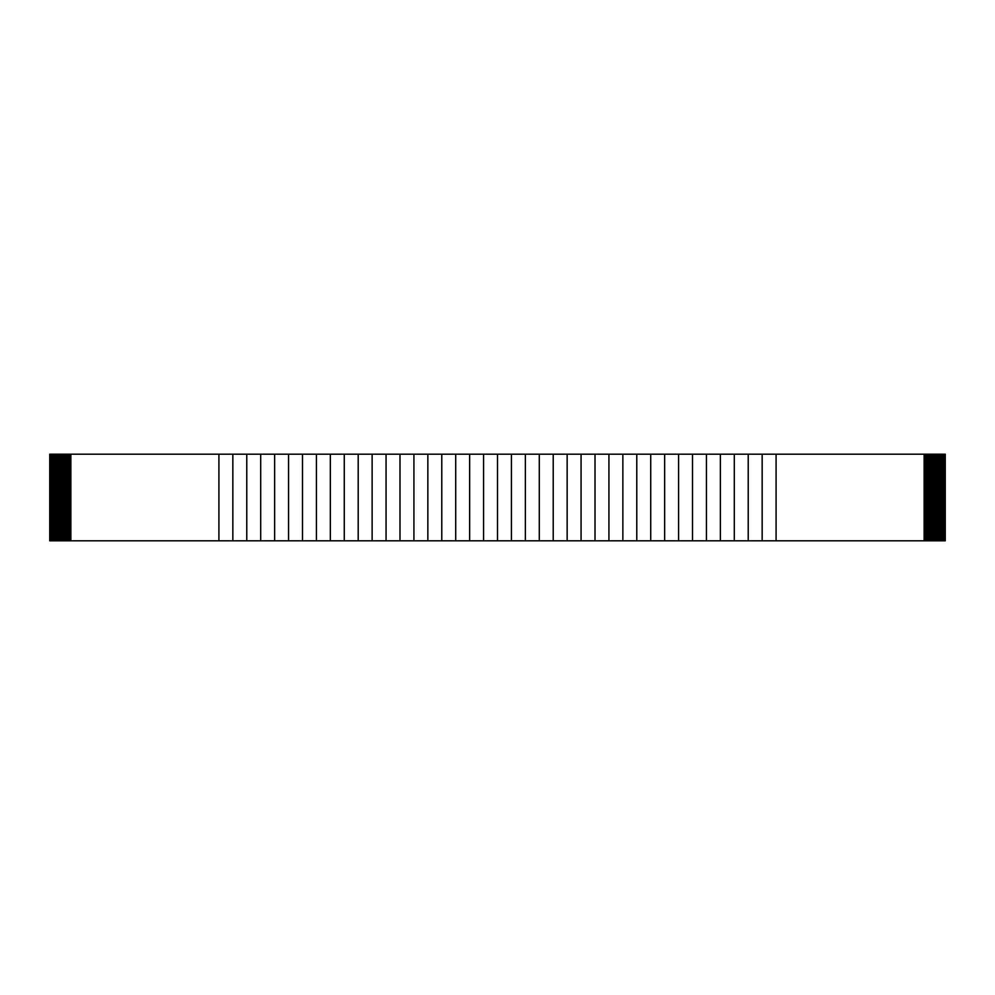 <?xml version="1.0" encoding="UTF-8"?>
<svg xmlns="http://www.w3.org/2000/svg" width="995" height="995" viewBox="0 0 995 995"><rect width="100%" height="100%" fill="white"/><g stroke="black" fill="none" stroke-linecap="round" stroke-linejoin="round"><path stroke-width="1.49" d="M924.131 456.941L945.25 456.941L945.25 457.787L924.131 457.787M924.131 459.056L945.25 459.056L945.25 459.901L924.131 459.901M924.131 461.17L945.25 461.17L945.25 462.016L924.131 462.016M924.131 463.284L945.25 463.284L945.25 464.118L924.131 464.118M924.131 465.386L945.25 465.386L945.25 466.232L924.131 466.232M924.131 467.501L945.25 467.501L945.25 468.346L924.131 468.346M924.131 469.615L945.25 469.615L945.25 470.461L924.131 470.461M924.131 471.729L945.25 471.729L945.25 472.575L924.131 472.575M924.131 473.844L945.25 473.844L945.25 474.69L924.131 474.69M924.131 475.958L945.25 475.958L945.25 476.804L924.131 476.804M924.131 478.06L945.25 478.06L945.25 478.906L924.131 478.906M924.131 480.175L945.25 480.175L945.25 481.02L924.131 481.02M924.131 482.289L945.25 482.289L945.25 483.135L924.131 483.135M924.131 484.403L945.25 484.403L945.25 485.249L924.131 485.249M945.25 459.056L945.25 457.787M945.25 461.17L945.25 459.901M945.25 463.284L945.25 462.016M945.25 465.386L945.25 464.118M945.25 467.501L945.25 466.232M945.25 469.615L945.25 468.346M945.25 471.729L945.25 470.461M945.25 473.844L945.25 472.575M945.25 475.958L945.25 474.69M945.25 478.06L945.25 476.804M945.25 480.175L945.25 478.906M945.25 482.289L945.25 481.02M945.25 484.403L945.25 483.135M924.131 486.518L945.25 486.518L945.25 485.249M945.25 486.518L945.25 487.363L924.131 487.363M924.131 488.632L945.25 488.632L945.25 487.363M945.25 488.632L945.25 489.478L924.131 489.478M924.131 490.746L945.25 490.746L945.25 489.478M945.25 490.746L945.25 491.58L924.131 491.58M924.131 492.848L945.25 492.848L945.25 491.58M945.25 492.848L945.25 493.694L924.131 493.694M924.131 494.963L945.25 494.963L945.25 493.694M945.25 494.963L945.25 495.808L924.131 495.808M924.131 497.077L945.25 497.077L945.25 495.808M945.25 497.077L945.25 497.923L924.131 497.923M924.131 499.191L945.25 499.191L945.25 497.923M945.25 499.191L945.25 500.037L924.131 500.037M924.131 501.306L945.25 501.306L945.25 500.037M945.25 501.306L945.25 502.152L924.131 502.152M924.131 503.42L945.25 503.42L945.25 502.152M945.25 503.42L945.25 504.254L924.131 504.254M924.131 505.522L945.25 505.522L945.25 504.254M945.25 505.522L945.25 506.368L924.131 506.368M924.131 507.637L945.25 507.637L945.25 506.368M945.25 507.637L945.25 508.482L924.131 508.482M924.131 509.751L945.25 509.751L945.25 508.482M945.25 509.751L945.25 510.597L924.131 510.597M924.131 511.865L945.25 511.865L945.25 510.597M945.25 511.865L945.25 512.711L924.131 512.711M924.131 513.98L945.25 513.98L945.25 512.711M945.25 513.98L945.25 514.825L924.131 514.825M924.131 516.094L945.25 516.094L945.25 514.825M945.25 516.094L945.25 516.94L924.131 516.94M924.131 518.196L945.25 518.196L945.25 516.94M945.25 518.196L945.25 519.042L924.131 519.042M924.131 520.31L945.25 520.31L945.25 519.042M945.25 520.31L945.25 521.156L924.131 521.156M924.131 522.425L945.25 522.425L945.25 521.156M945.25 522.425L945.25 523.27L924.131 523.27M924.131 524.539L945.25 524.539L945.25 523.27M945.25 524.539L945.25 525.385L924.131 525.385M924.131 526.654L945.25 526.654L945.25 525.385M945.25 526.654L945.25 527.499L924.131 527.499M924.131 528.768L945.25 528.768L945.25 527.499M945.25 528.768L945.25 529.614L924.131 529.614M924.131 530.882L945.25 530.882L945.25 529.614M945.25 530.882L945.25 531.716L924.131 531.716M924.131 532.984L945.25 532.984L945.25 531.716M945.25 532.984L945.25 533.83L924.131 533.83M924.131 535.099L945.25 535.099L945.25 533.83M945.25 535.099L945.25 535.944L924.131 535.944M924.131 537.213L945.25 537.213L945.25 535.944M945.25 537.213L945.25 538.059L924.131 538.059M924.131 539.327L945.25 539.327L945.25 538.059M945.25 539.327L945.25 540.807L776.088 540.807L776.088 454.193L924.131 454.193L924.131 540.807M924.131 454.193L945.25 454.193L945.25 455.673L924.131 455.673M945.25 456.941L945.25 455.673M70.869 454.193L70.869 540.807L218.912 540.807L218.912 454.193L49.75 454.193L49.75 456.941L70.869 456.941M49.75 456.941L49.75 459.056L70.869 459.056M70.869 457.787L49.75 457.787M49.75 459.056L49.75 461.17L70.869 461.17M70.869 459.901L49.75 459.901M49.75 461.17L49.75 463.284L70.869 463.284M70.869 462.016L49.75 462.016M49.75 463.284L49.75 465.386L70.869 465.386M70.869 464.118L49.75 464.118M49.75 465.386L49.75 467.501L70.869 467.501M70.869 466.232L49.75 466.232M49.75 467.501L49.75 469.615L70.869 469.615M70.869 468.346L49.75 468.346M49.75 469.615L49.75 471.729L70.869 471.729M70.869 470.461L49.75 470.461M49.75 471.729L49.75 473.844L70.869 473.844M70.869 472.575L49.75 472.575M49.75 473.844L49.75 475.958L70.869 475.958M70.869 474.69L49.75 474.69M49.75 475.958L49.75 478.06L70.869 478.06M70.869 476.804L49.75 476.804M49.75 478.06L49.75 480.175L70.869 480.175M70.869 478.906L49.75 478.906M49.75 480.175L49.75 482.289L70.869 482.289M70.869 481.02L49.75 481.02M49.75 482.289L49.75 484.403L70.869 484.403M70.869 483.135L49.75 483.135M49.75 484.403L49.75 540.807L70.869 540.807M70.869 485.249L49.75 485.249M49.75 486.518L70.869 486.518M70.869 487.363L49.75 487.363M49.75 488.632L70.869 488.632M70.869 489.478L49.75 489.478M49.75 490.746L70.869 490.746M70.869 491.58L49.75 491.58M49.75 492.848L70.869 492.848M70.869 493.694L49.75 493.694M49.75 494.963L70.869 494.963M70.869 495.808L49.75 495.808M49.75 497.077L70.869 497.077M70.869 497.923L49.75 497.923M49.75 499.191L70.869 499.191M70.869 500.037L49.75 500.037M49.75 501.306L70.869 501.306M70.869 502.152L49.75 502.152M49.75 503.42L70.869 503.42M70.869 504.254L49.75 504.254M49.75 505.522L70.869 505.522M70.869 506.368L49.75 506.368M49.75 507.637L70.869 507.637M70.869 508.482L49.75 508.482M49.75 509.751L70.869 509.751M70.869 510.597L49.75 510.597M49.75 511.865L70.869 511.865M70.869 512.711L49.75 512.711M49.75 513.98L70.869 513.98M70.869 514.825L49.75 514.825M49.75 516.094L70.869 516.094M70.869 516.94L49.75 516.94M49.75 518.196L70.869 518.196M70.869 519.042L49.75 519.042M49.75 520.31L70.869 520.31M70.869 521.156L49.75 521.156M49.75 522.425L70.869 522.425M70.869 523.27L49.75 523.27M49.75 524.539L70.869 524.539M70.869 525.385L49.75 525.385M49.75 526.654L70.869 526.654M70.869 527.499L49.75 527.499M49.75 528.768L70.869 528.768M70.869 529.614L49.75 529.614M49.75 530.882L70.869 530.882M70.869 531.716L49.75 531.716M49.75 532.984L70.869 532.984M70.869 533.83L49.75 533.83M49.75 535.099L70.869 535.099M70.869 535.944L49.75 535.944M49.75 537.213L70.869 537.213M70.869 538.059L49.75 538.059M49.75 539.327L70.869 539.327M70.869 455.673L49.75 455.673M218.912 540.807L246.772 540.807L246.772 454.193L260.702 454.193L260.702 540.807L274.632 540.807L274.632 454.193L288.562 454.193L288.562 540.807L302.492 540.807L302.492 454.193L316.422 454.193L316.422 540.807L330.34 540.807L330.34 454.193L344.27 454.193L344.27 540.807L358.2 540.807L358.2 454.193L372.13 454.193L372.13 540.807L386.06 540.807L386.06 454.193L399.99 454.193L399.99 540.807L413.92 540.807L413.92 454.193L427.85 454.193L427.85 540.807L441.78 540.807L441.78 454.193L455.71 454.193L455.71 540.807L469.64 540.807L469.64 454.193L483.57 454.193L483.57 540.807L497.5 540.807L497.5 454.193L511.43 454.193L511.43 540.807L525.36 540.807L525.36 454.193L539.29 454.193L539.29 540.807L553.22 540.807L553.22 454.193L567.15 454.193L567.15 540.807L581.068 540.807L581.068 454.193L595.01 454.193L595.01 540.807L608.928 540.807L608.928 454.193L622.858 454.193L622.858 540.807L636.788 540.807L636.788 454.193L650.718 454.193L650.718 540.807L664.648 540.807L664.648 454.193L678.578 454.193L678.578 540.807L692.508 540.807L692.508 454.193L706.438 454.193L706.438 540.807L720.368 540.807L720.368 454.193L734.298 454.193L734.298 540.807L748.228 540.807L748.228 454.193L762.158 454.193L762.158 540.807L776.088 540.807M218.912 454.193L232.842 454.193L232.842 540.807M232.842 454.193L246.772 454.193M246.772 540.807L260.702 540.807M260.702 454.193L274.632 454.193M274.632 540.807L288.562 540.807M288.562 454.193L302.492 454.193M302.492 540.807L316.422 540.807M316.422 454.193L330.34 454.193M330.352 540.807L344.27 540.807M344.27 454.193L358.2 454.193M358.212 540.807L372.13 540.807M372.13 454.193L386.06 454.193M386.06 540.807L399.99 540.807M399.99 454.193L413.92 454.193M413.92 540.807L427.85 540.807M427.85 454.193L441.78 454.193M441.78 540.807L455.71 540.807M455.71 454.193L469.64 454.193M469.64 540.807L483.57 540.807M483.57 454.193L497.5 454.193M497.5 540.807L511.43 540.807M511.43 454.193L525.36 454.193M525.36 540.807L539.29 540.807M539.29 454.193L553.22 454.193M553.22 540.807L567.15 540.807M567.15 454.193L581.068 454.193M581.08 540.807L595.01 540.807M595.01 454.193L608.928 454.193M608.94 540.807L622.858 540.807M622.858 454.193L636.788 454.193M636.788 540.807L650.718 540.807M650.718 454.193L664.648 454.193M664.648 540.807L678.578 540.807M678.578 454.193L692.508 454.193M692.508 540.807L706.438 540.807M706.438 454.193L720.368 454.193M720.368 540.807L734.298 540.807M734.298 454.193L748.228 454.193M748.228 540.807L762.158 540.807M762.158 454.193L776.088 454.193M608.928 539.327L608.928 538.059M553.22 539.327L553.22 538.059M525.36 539.327L525.36 538.059M469.64 539.327L469.64 538.059M441.78 539.327L441.78 538.059M413.92 539.327L413.92 538.059M386.06 539.327L386.06 538.059M358.2 539.327L358.2 538.059M608.928 537.213L608.928 535.944M553.22 537.213L553.22 535.944M525.36 537.213L525.36 535.944M469.64 537.213L469.64 535.944M441.78 537.213L441.78 535.944M413.92 537.213L413.92 535.944M386.06 537.213L386.06 535.944M358.2 537.213L358.2 535.944M608.928 535.099L608.928 533.83M553.22 535.099L553.22 533.83M525.36 535.099L525.36 533.83M469.64 535.099L469.64 533.83M441.78 535.099L441.78 533.83M413.92 535.099L413.92 533.83M386.06 535.099L386.06 533.83M358.2 535.099L358.2 533.83M608.928 532.984L608.928 531.716M553.22 532.984L553.22 531.716M525.36 532.984L525.36 531.716M469.64 532.984L469.64 531.716M441.78 532.984L441.78 531.716M413.92 532.984L413.92 531.716M386.06 532.984L386.06 531.716M358.2 532.984L358.2 531.716M608.928 530.882L608.928 529.614M553.22 530.882L553.22 529.614M525.36 530.882L525.36 529.614M469.64 530.882L469.64 529.614M441.78 530.882L441.78 529.614M413.92 530.882L413.92 529.614M386.06 530.882L386.06 529.614M358.2 530.882L358.2 529.614M608.928 528.768L608.928 527.499M553.22 528.768L553.22 527.499M525.36 528.768L525.36 527.499M469.64 528.768L469.64 527.499M441.78 528.768L441.78 527.499M413.92 528.768L413.92 527.499M386.06 528.768L386.06 527.499M358.2 528.768L358.2 527.499M608.928 526.654L608.928 525.385M553.22 526.654L553.22 525.385M525.36 526.654L525.36 525.385M469.64 526.654L469.64 525.385M441.78 526.654L441.78 525.385M413.92 526.654L413.92 525.385M386.06 526.654L386.06 525.385M358.2 526.654L358.2 525.385M608.928 524.539L608.928 523.27M553.22 524.539L553.22 523.27M525.36 524.539L525.36 523.27M469.64 524.539L469.64 523.27M441.78 524.539L441.78 523.27M413.92 524.539L413.92 523.27M386.06 524.539L386.06 523.27M358.2 524.539L358.2 523.27M608.928 522.425L608.928 521.156M553.22 522.425L553.22 521.156M525.36 522.425L525.36 521.156M469.64 522.425L469.64 521.156M441.78 522.425L441.78 521.156M413.92 522.425L413.92 521.156M386.06 522.425L386.06 521.156M358.2 522.425L358.2 521.156M608.928 520.31L608.928 519.042M553.22 520.31L553.22 519.042M525.36 520.31L525.36 519.042M469.64 520.31L469.64 519.042M441.78 520.31L441.78 519.042M413.92 520.31L413.92 519.042M386.06 520.31L386.06 519.042M358.2 520.31L358.2 519.042M608.928 518.196L608.928 516.94M553.22 518.196L553.22 516.94M525.36 518.196L525.36 516.94M469.64 518.196L469.64 516.94M441.78 518.196L441.78 516.94M413.92 518.196L413.92 516.94M386.06 518.196L386.06 516.94M358.2 518.196L358.2 516.94M608.928 516.094L608.928 514.825M553.22 516.094L553.22 514.825M525.36 516.094L525.36 514.825M469.64 516.094L469.64 514.825M441.78 516.094L441.78 514.825M413.92 516.094L413.92 514.825M386.06 516.094L386.06 514.825M358.2 516.094L358.2 514.825M608.928 513.98L608.928 512.711M553.22 513.98L553.22 512.711M525.36 513.98L525.36 512.711M469.64 513.98L469.64 512.711M441.78 513.98L441.78 512.711M413.92 513.98L413.92 512.711M386.06 513.98L386.06 512.711M358.2 513.98L358.2 512.711M608.928 511.865L608.928 510.597M553.22 511.865L553.22 510.597M525.36 511.865L525.36 510.597M469.64 511.865L469.64 510.597M441.78 511.865L441.78 510.597M413.92 511.865L413.92 510.597M386.06 511.865L386.06 510.597M358.2 511.865L358.2 510.597M608.928 509.751L608.928 508.482M553.22 509.751L553.22 508.482M525.36 509.751L525.36 508.482M469.64 509.751L469.64 508.482M441.78 509.751L441.78 508.482M413.92 509.751L413.92 508.482M386.06 509.751L386.06 508.482M358.2 509.751L358.2 508.482M608.928 507.637L608.928 506.368M553.22 507.637L553.22 506.368M525.36 507.637L525.36 506.368M469.64 507.637L469.64 506.368M441.78 507.637L441.78 506.368M413.92 507.637L413.92 506.368M386.06 507.637L386.06 506.368M358.2 507.637L358.2 506.368M608.928 505.522L608.928 504.254M553.22 505.522L553.22 504.254M525.36 505.522L525.36 504.254M469.64 505.522L469.64 504.254M441.78 505.522L441.78 504.254M413.92 505.522L413.92 504.254M386.06 505.522L386.06 504.254M358.2 505.522L358.2 504.254M608.928 503.42L608.928 502.152M553.22 503.42L553.22 502.152M525.36 503.42L525.36 502.152M469.64 503.42L469.64 502.152M441.78 503.42L441.78 502.152M413.92 503.42L413.92 502.152M386.06 503.42L386.06 502.152M358.2 503.42L358.2 502.152M608.928 501.306L608.928 500.037M553.22 501.306L553.22 500.037M525.36 501.306L525.36 500.037M469.64 501.306L469.64 500.037M441.78 501.306L441.78 500.037M413.92 501.306L413.92 500.037M386.06 501.306L386.06 500.037M358.2 501.306L358.2 500.037M608.928 499.191L608.928 497.923M553.22 499.191L553.22 497.923M525.36 499.191L525.36 497.923M469.64 499.191L469.64 497.923M441.78 499.191L441.78 497.923M413.92 499.191L413.92 497.923M386.06 499.191L386.06 497.923M358.2 499.191L358.2 497.923M608.928 497.077L608.928 495.808M553.22 497.077L553.22 495.808M525.36 497.077L525.36 495.808M469.64 497.077L469.64 495.808M441.78 497.077L441.78 495.808M413.92 497.077L413.92 495.808M386.06 497.077L386.06 495.808M358.2 497.077L358.2 495.808M608.928 494.963L608.928 493.694M553.22 494.963L553.22 493.694M525.36 494.963L525.36 493.694M469.64 494.963L469.64 493.694M441.78 494.963L441.78 493.694M413.92 494.963L413.92 493.694M386.06 494.963L386.06 493.694M358.2 494.963L358.2 493.694M608.928 492.848L608.928 491.58M553.22 492.848L553.22 491.58M525.36 492.848L525.36 491.58M469.64 492.848L469.64 491.58M441.78 492.848L441.78 491.58M413.92 492.848L413.92 491.58M386.06 492.848L386.06 491.58M358.2 492.848L358.2 491.58M608.928 490.746L608.928 489.478M553.22 490.746L553.22 489.478M525.36 490.746L525.36 489.478M469.64 490.746L469.64 489.478M441.78 490.746L441.78 489.478M413.92 490.746L413.92 489.478M386.06 490.746L386.06 489.478M358.2 490.746L358.2 489.478M608.928 488.632L608.928 487.363M553.22 488.632L553.22 487.363M525.36 488.632L525.36 487.363M469.64 488.632L469.64 487.363M441.78 488.632L441.78 487.363M413.92 488.632L413.92 487.363M386.06 488.632L386.06 487.363M358.2 488.632L358.2 487.363M608.928 486.518L608.928 485.249M553.22 486.518L553.22 485.249M525.36 486.518L525.36 485.249M469.64 486.518L469.64 485.249M441.78 486.518L441.78 485.249M413.92 486.518L413.92 485.249M386.06 486.518L386.06 485.249M358.2 486.518L358.2 485.249M608.928 484.403L608.928 483.135M553.22 484.403L553.22 483.135M525.36 484.403L525.36 483.135M469.64 484.403L469.64 483.135M441.78 484.403L441.78 483.135M413.92 484.403L413.92 483.135M386.06 484.403L386.06 483.135M358.2 484.403L358.2 483.135M608.928 482.289L608.928 481.02M553.22 482.289L553.22 481.02M525.36 482.289L525.36 481.02M469.64 482.289L469.64 481.02M441.78 482.289L441.78 481.02M413.92 482.289L413.92 481.02M386.06 482.289L386.06 481.02M358.2 482.289L358.2 481.02M608.928 480.175L608.928 478.906M553.22 480.175L553.22 478.906M525.36 480.175L525.36 478.906M469.64 480.175L469.64 478.906M441.78 480.175L441.78 478.906M413.92 480.175L413.92 478.906M386.06 480.175L386.06 478.906M358.2 480.175L358.2 478.906M608.928 478.06L608.928 476.804M553.22 478.06L553.22 476.804M525.36 478.06L525.36 476.804M469.64 478.06L469.64 476.804M441.78 478.06L441.78 476.804M413.92 478.06L413.92 476.804M386.06 478.06L386.06 476.804M358.2 478.06L358.2 476.804M608.928 475.958L608.928 474.69M553.22 475.958L553.22 474.69M525.36 475.958L525.36 474.69M469.64 475.958L469.64 474.69M441.78 475.958L441.78 474.69M413.92 475.958L413.92 474.69M386.06 475.958L386.06 474.69M358.2 475.958L358.2 474.69M608.928 473.844L608.928 472.575M553.22 473.844L553.22 472.575M525.36 473.844L525.36 472.575M469.64 473.844L469.64 472.575M441.78 473.844L441.78 472.575M413.92 473.844L413.92 472.575M386.06 473.844L386.06 472.575M358.2 473.844L358.2 472.575M608.928 471.729L608.928 470.461M553.22 471.729L553.22 470.461M525.36 471.729L525.36 470.461M469.64 471.729L469.64 470.461M441.78 471.729L441.78 470.461M413.92 471.729L413.92 470.461M386.06 471.729L386.06 470.461M358.2 471.729L358.2 470.461M608.928 469.615L608.928 468.346M553.22 469.615L553.22 468.346M525.36 469.615L525.36 468.346M469.64 469.615L469.64 468.346M441.78 469.615L441.78 468.346M413.92 469.615L413.92 468.346M386.06 469.615L386.06 468.346M358.2 469.615L358.2 468.346M608.928 467.501L608.928 466.232M553.22 467.501L553.22 466.232M525.36 467.501L525.36 466.232M469.64 467.501L469.64 466.232M441.78 467.501L441.78 466.232M413.92 467.501L413.92 466.232M386.06 467.501L386.06 466.232M358.2 467.501L358.2 466.232M608.928 465.386L608.928 464.118M553.22 465.386L553.22 464.118M525.36 465.386L525.36 464.118M469.64 465.386L469.64 464.118M441.78 465.386L441.78 464.118M413.92 465.386L413.92 464.118M386.06 465.386L386.06 464.118M358.2 465.386L358.2 464.118M608.928 463.284L608.928 462.016M553.22 463.284L553.22 462.016M525.36 463.284L525.36 462.016M469.64 463.284L469.64 462.016M441.78 463.284L441.78 462.016M413.92 463.284L413.92 462.016M386.06 463.284L386.06 462.016M358.2 463.284L358.2 462.016M608.928 461.17L608.928 459.901M553.22 461.17L553.22 459.901M525.36 461.17L525.36 459.901M469.64 461.17L469.64 459.901M441.78 461.17L441.78 459.901M413.92 461.17L413.92 459.901M386.06 461.17L386.06 459.901M358.2 461.17L358.2 459.901M608.928 459.056L608.928 457.787M553.22 459.056L553.22 457.787M525.36 459.056L525.36 457.787M469.64 459.056L469.64 457.787M441.78 459.056L441.78 457.787M413.92 459.056L413.92 457.787M386.06 459.056L386.06 457.787M358.2 459.056L358.2 457.787M608.928 456.941L608.928 455.673M553.22 456.941L553.22 455.673M525.36 456.941L525.36 455.673M469.64 456.941L469.64 455.673M441.78 456.941L441.78 455.673M413.92 456.941L413.92 455.673M386.06 456.941L386.06 455.673M358.2 456.941L358.2 455.673"/></g></svg>

